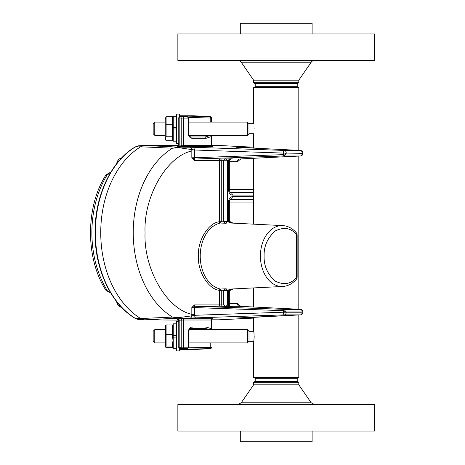 <?xml version="1.0" encoding="UTF-8"?>
<svg xmlns="http://www.w3.org/2000/svg" width="465" height="465" viewBox="0 0 465 465"><rect width="100%" height="100%" fill="white"/><g stroke="black" fill="none" stroke-linecap="round" stroke-linejoin="round"><path stroke-width="0.7" d="M165.738 139.953L165.261 138.651L165.261 118.773L166.11 116.663L166.11 124.713L172.381 124.713L172.381 136.762L172.759 139.953L172.381 140.761L166.11 140.761L165.738 139.953L165.511 138.762L166.11 136.762L166.11 124.713M173.236 118.773L172.381 116.663L172.381 124.713M176.549 128.985L173.236 128.985L173.236 127.329L176.549 127.329M172.381 136.762L166.11 136.762M172.381 116.663L166.11 116.663M176.549 116.256L173.236 116.256L173.236 127.579L176.549 127.579M173.236 128.985L173.236 141.168L176.549 141.168M179.316 116.901L179.316 114.088L176.549 114.088L176.549 143.336L178.763 143.336M173.236 326.349L172.381 324.942L172.381 334.672L172.98 340.345L172.381 346.018L172.945 347.012L172.381 347.634L166.11 347.634L165.546 347.012L166.11 346.018L166.11 324.942L165.546 325.564L165.546 347.012M176.549 323.832L173.236 323.832L173.236 348.744L176.549 348.744M166.11 346.018L172.381 346.018M166.11 334.672L172.381 334.672M166.11 324.942L172.381 324.942M176.549 337.119L173.236 337.119M173.236 335.457L176.549 335.457M179.316 348.634L179.316 350.912L176.549 350.912L176.549 321.664L178.763 321.664L178.763 321.164A1.331 1.331 0 0 0 178.24 320.106L145.051 319.815A15.734 11.125 -90 0 1 144.662 319.804A15.734 11.125 -90 0 1 140.639 318.525A93.541 66.146 -90 0 1 100.742 232.663A93.541 66.146 -90 0 1 100.742 232.657A93.541 66.146 -90 0 1 100.742 232.651A93.541 66.146 -90 0 1 100.742 232.651A93.541 66.146 -90 0 1 140.663 146.777A15.734 11.125 -90 0 1 145.068 145.487L177.403 145.487L178.333 145.115M194.713 150.98L194.672 150.003L178.961 147.701A2.656 0.698 -89 0 0 178.566 147.138L190.034 147.231A2.656 1.808 90.1 0 1 191.749 149.422L191.83 150.98L194.713 150.98L194.713 157.722L191.83 157.809L194.469 160.373A1.331 0.942 90 0 1 195.376 159.047L191.83 157.809L191.83 150.98C166.592 156.292 143.487 196.637 145.057 232.651C143.487 268.665 166.592 309.01 191.83 314.323L191.749 315.88L194.672 315.299L194.713 314.323L191.83 314.323L191.83 307.493L194.713 307.58L194.713 314.323M302.959 311.969L302.186 311.969A2.656 1.877 -90 0 0 300.373 309.312A2.656 1.877 -87.2 0 1 300.437 309.312C302.012 309.568 302.855 310.451 302.959 311.969L286.219 311.969L283.336 310.742A1.331 0.465 112.8 0 1 284.202 309.521L286.219 312.218A2.656 1.877 90 0 1 284.406 314.875L190.034 318.072L178.566 318.165L172.498 317.101A91.994 65.048 -90 0 1 133.24 232.651A91.994 65.048 -90 0 1 172.498 148.201L178.961 147.701M193.492 115.773A1.331 0.971 92.9 0 0 193.452 115.773A1.331 0.971 92.9 0 0 193.417 115.768A1.331 0.942 -90 0 0 193.388 115.768L179.316 116.018A1.331 1.331 -0 0 1 180.06 115.768A1.331 0.942 -90 0 1 180.089 115.768A1.331 0.942 90 0 1 180.124 115.768L180.112 116.419A1.331 0.942 -90 0 1 180.124 116.419A1.331 1.331 180 0 0 179.316 116.669L180.158 116.419A1.331 0.942 -87.2 0 1 180.188 116.419M178.246 146.411A1.331 0.907 92.7 0 0 179.188 145.086L181.769 145.208A1.331 0.907 -87.3 0 1 180.833 146.533L177.403 146.341A1.331 1.331 -0 0 0 178.763 145.016L178.763 117.976A1.331 1.331 -0 0 1 180.124 116.651A1.331 0.907 92.7 0 0 179.188 117.976L178.763 117.744M230.902 289.038L228.559 290.375L229.338 290.433L223.741 290.433L227.431 290.375L225.746 288.812L223.746 290.247L221.27 290.352L220.462 289.032L225.746 288.812A33.079 23.39 90 0 0 228.902 289.12A33.079 23.39 90 0 0 229.722 289.096L282.708 286.481A30.463 21.541 -90 0 1 281.953 286.498A30.463 21.541 -90 0 1 260.417 256.035A30.463 21.541 -90 0 1 281.953 225.577A30.463 21.541 -90 0 1 282.708 225.595L229.722 222.973A33.079 23.39 90 0 0 228.902 222.956A33.079 23.39 90 0 0 225.746 223.258L220.462 223.037A33.335 23.57 90 0 0 200.223 256.035A33.335 23.57 90 0 0 220.462 289.032A1.331 0.93 -78.6 0 0 219.422 290.352L221.27 290.352L221.27 304.924A1.331 0.907 -87.3 0 1 220.329 306.255L195.376 306.255A1.331 0.942 90 0 1 194.469 304.924L191.83 307.493L195.184 306.261A1.331 0.5 92 0 0 194.713 307.58L282.865 310.637A1.331 0.5 -88 0 1 283.4 309.312L195.184 306.261A1.331 0.936 80.7 0 1 194.213 304.947M179.316 116.192A1.331 1.331 -0 0 1 180.124 115.936L210.238 116.68A1.331 1.331 0 0 1 211.534 118.011L211.534 122.097M312.12 431.038L312.12 441.75L240.3 441.75L240.3 431.038M374.558 404.585L177.863 404.585L177.863 431.038L374.558 431.038L374.558 404.585M297.216 381.317L297.216 378.307L255.204 378.307L255.204 381.317L297.216 381.317L298.809 382.236L298.809 384.834L253.611 384.834L241.225 402.777L237.778 404.585M298.809 382.236L253.611 382.236L253.611 384.834M240.3 33.962L240.3 23.25L312.12 23.25L312.12 33.962M177.863 60.415L177.863 33.962L374.558 33.962L374.558 60.415L177.863 60.415M314.642 60.415A4.185 4.185 0 0 0 311.195 62.223L298.809 80.166L298.809 82.764L297.216 83.683L297.216 86.693L255.204 86.693L253.611 87.612L298.809 87.612L298.809 150.346M237.778 60.415A4.185 4.185 0 0 1 241.225 62.223L311.195 62.223M297.216 83.683L255.204 83.683L253.611 82.764L253.611 80.166L241.225 62.223M140.663 318.525L172.498 317.101L178.961 317.601A2.656 0.698 -91 0 1 178.566 318.165L145.068 319.815A15.734 11.125 -90 0 1 140.663 318.525A93.541 66.146 -90 0 1 100.742 232.657M180.112 348.884L180.124 349.529A1.331 1.331 0 0 1 179.316 349.279L193.388 349.535A1.331 0.942 -90 0 0 193.417 349.529L180.124 349.529A1.331 0.942 90 0 1 180.089 349.535A1.331 0.942 90 0 1 180.06 349.529M255.204 378.307L253.611 377.388L298.809 377.388L298.809 314.956M254.175 336.317L254.093 338.212M253.611 377.388L253.611 341.31L248.996 341.31L247.403 342.903L188.587 342.903M253.611 341.31C254.221 341.624 254.221 330.958 253.611 331.266L248.996 331.266L247.403 329.673L189.319 329.673M254.175 128.712C253.559 135.193 253.559 135.193 254.175 128.712C253.559 122.231 253.559 122.231 254.175 128.712M253.611 148.114L253.611 133.734L248.996 133.734L248.996 123.69L247.403 122.097L188.587 122.097M248.996 133.734L247.403 135.327L247.403 122.097M154.764 135.327L153.171 133.734L153.171 123.69L154.764 122.097L154.764 135.327L165.261 135.327M165.261 342.903L154.764 342.903L153.171 341.31L153.171 331.266L154.764 329.673L154.764 342.903M165.261 329.673L154.764 329.673M109.723 174.079L107.555 174.241L110.693 172.422M254.024 317.711L252.454 318.159L219.155 319.804A15.734 11.125 -90 0 1 218.771 319.815L211.581 319.815M219.294 319.798A15.734 11.125 -90 0 1 218.788 319.815L252.263 318.165A2.656 2.563 -86.2 0 0 253.611 317.717M211.581 145.487L218.771 145.487A15.734 11.125 -90 0 1 219.155 145.493L252.454 147.138L254.024 147.591M145.074 145.487A15.734 11.125 -90 0 1 145.092 145.487L178.566 147.138L172.498 148.201L140.663 146.777L135.199 147.027A15.455 10.928 -90 0 1 139.151 145.772L144.563 145.504M105.979 290.369C85.374 258.709 85.38 206.6 105.991 174.939L105.991 174.939A5.313 2.494 -147.9 0 1 107.555 174.241A88.048 62.258 -90 0 0 91.872 232.663A88.048 62.258 -90 0 0 107.543 291.073A5.313 2.494 -32.1 0 1 105.979 290.369L110.112 292.851L107.543 291.073L109.711 291.23M123.922 155.641L125.422 154.043A5.313 3.371 55.2 0 1 125.934 153.787M125.928 311.533A5.313 3.371 124.8 0 1 125.416 311.271L126.352 311.91M229.338 290.334L231.088 289.027M282.708 286.481C288.015 286.115 292.613 283.656 296.513 279.105A2.656 1.442 -139.7 0 0 296.362 277.384L297.141 277.384L297.141 234.686L296.362 234.686A2.656 1.442 -40.3 0 0 296.513 232.971C292.613 228.414 288.015 225.961 282.708 225.595M284.202 155.781A1.331 0.465 -112.8 0 1 283.336 154.56L286.219 153.334L284.202 155.781L283.4 155.99L195.376 159.047L220.329 159.047A1.331 0.907 -92.7 0 1 221.27 160.373L221.27 221.724L219.422 221.724C208.355 222.845 197.596 240.382 198.375 256.035C197.596 271.694 208.355 289.224 219.422 290.352L219.422 304.924L227.431 305.046L223.746 305.087L225.618 306.505L227.431 305.18L228.559 305.18C228.815 305.964 230.024 306.406 232.186 306.505L232.058 306.499M223.741 290.433L223.746 305.087M227.431 305.046L227.431 290.375M228.559 290.375L228.559 305.046M227.431 221.7L223.741 221.636L227.431 221.7L225.746 223.258L223.746 221.828L221.27 221.724L220.462 223.037A1.331 0.93 -101.4 0 1 219.422 221.724L219.422 160.373L227.431 160.123L225.618 158.792L223.746 160.21M231.088 223.043L229.338 221.741L228.559 221.7L230.902 223.037M223.741 221.636L223.741 160.256L227.431 160.256L227.431 221.636L229.338 221.741M229.338 221.636L229.338 201.979L228.559 201.979L228.559 221.7M232.058 158.798L232.186 158.792C230.024 158.896 228.815 159.338 228.559 160.123L227.431 160.256M210.308 348.669A1.331 0.971 -92.9 0 1 210.273 348.669A1.331 0.971 -92.9 0 1 210.238 348.669L210.203 347.291L211.534 347.291A1.331 1.331 180 0 1 210.238 348.616L180.124 349.36A1.331 1.331 180 0 1 179.316 349.11M180.188 348.878A1.331 0.942 -92.8 0 1 180.158 348.884A1.331 0.942 -92.8 0 1 180.124 348.884L187.29 348.529A1.331 0.942 -90 0 0 188.197 347.204L188.197 332.574A4.255 3.005 -90 0 1 191.202 328.319L205.071 328.319L210.203 329.726L211.145 328.65L211.534 328.65L211.534 329.673L211.534 328.65A1.331 1.075 180 0 1 210.604 329.673M178.763 347.553L180.158 348.884L187.325 348.529A1.331 0.942 87.2 0 1 187.29 348.529L182.71 348.529A1.331 0.907 -92.7 0 1 181.769 347.204L183.617 347.204A1.331 0.942 90 0 1 182.71 348.529L180.124 348.651A1.331 1.331 180 0 1 178.763 347.326L179.188 347.326A1.331 0.907 87.3 0 0 180.124 348.651L180.124 348.884A1.331 1.331 180 0 1 178.763 347.553L178.763 320.286A1.331 1.331 180 0 0 177.403 318.955L180.833 318.763A1.331 0.907 -92.7 0 1 181.769 320.094L179.188 320.216A1.331 0.907 87.3 0 0 178.246 318.891M247.403 342.903L247.403 329.673M210.203 135.327L210.203 135.577A1.331 1.075 0 0 1 211.534 136.652L210.203 135.577L205.071 136.983L191.202 136.983A4.255 3.005 -90 0 1 188.197 132.728L188.587 132.728C188.964 135.553 189.842 136.972 191.202 136.983A1.331 0.942 -90 0 1 192.144 138.308C189.761 137.96 188.447 136.1 188.197 132.728L188.197 118.098A1.331 0.942 -90 0 0 187.29 116.773L180.124 116.419A1.331 0.942 -87.2 0 1 180.158 116.419L187.325 116.773A1.331 0.942 92.8 0 0 187.29 116.773L180.124 116.419M188.43 117.471L210.203 118.011L210.238 116.628A1.331 0.971 -87.1 0 1 210.273 116.634A1.331 0.971 -87.1 0 1 210.308 116.634M248.996 341.31L248.996 331.266M229.338 160.256L229.338 189.767L228.559 189.767L228.559 160.256M253.611 192.417L230.501 192.417A2.656 1.877 90 0 1 232.314 195.073L253.611 195.073M229.338 201.979C229.716 200.02 230.082 199.136 230.437 199.322L230.431 199.328M228.559 201.979C228.792 198.77 230.047 196.997 232.314 196.666A2.656 1.877 90 0 1 230.501 199.322L253.611 199.322M239.481 158.995L300.373 155.99A2.656 1.877 -90 0 0 302.186 153.334L302.959 153.334C302.855 154.845 302.012 155.734 300.437 155.99A2.656 1.877 -92.8 0 1 300.373 155.99L283.4 155.99A1.331 0.5 -92 0 1 282.865 154.659L194.713 157.722A1.331 0.5 88 0 0 195.184 159.042A1.331 0.936 -80.7 0 0 194.213 160.355M193.492 349.529A1.331 0.971 -92.9 0 1 193.452 349.529A1.331 0.971 -92.9 0 1 193.417 349.529L210.238 348.669A1.331 1.331 -0 0 0 211.534 347.343L210.273 348.669L193.388 349.535M188.197 332.574C188.447 329.203 189.761 327.343 192.144 326.994A1.331 0.942 90 0 1 191.202 328.319C189.842 328.331 188.964 329.743 188.587 332.574L188.197 332.574M192.144 326.994L206.012 326.994A1.331 0.942 90 0 1 205.071 328.319M284.202 309.521L300.373 309.312L239.353 306.301L230.931 306.301M239.487 306.307L239.353 306.301A2.656 1.877 -90 0 1 237.539 303.645L229.338 303.645M188.587 132.728L188.587 118.098L183.617 118.098L183.617 145.295L181.769 145.208L181.769 118.098A1.331 0.907 -87.3 0 1 182.71 116.773A1.331 0.942 90 0 1 183.617 118.098L179.188 117.976L179.188 145.086L178.763 145.016M211.534 135.327L211.534 145.272L211.145 145.295A1.331 0.942 -90 0 0 212.052 146.626L184.524 146.626A1.331 0.942 90 0 1 183.617 145.295L211.145 145.295L211.145 136.652L206.012 138.308A1.331 0.942 -90 0 0 205.071 136.983M193.353 115.768A1.331 0.942 -90 0 1 193.388 115.768L210.273 116.634L211.534 117.959A1.331 1.331 180 0 0 210.238 116.628L193.417 115.768L180.124 115.768A1.331 1.331 -0 0 0 180.06 115.768M239.423 159.001L300.437 155.99M206.012 326.994L211.145 328.65L211.145 320.001L183.617 320.001A1.331 0.942 90 0 1 184.524 318.676L212.831 318.705A1.331 1.331 180 0 0 211.534 320.03L211.534 328.65M236.458 318.031L300.437 314.875A2.656 1.877 -92.8 0 1 300.373 314.875L284.406 314.875A2.656 1 -92 0 1 283.336 312.218L194.672 315.299A2.656 1 -92 0 0 195.736 317.955M236.121 147.254L252.443 147.138M218.771 145.487L252.263 147.138A2.656 2.563 86.2 0 1 253.611 147.585M282.865 154.659L283.336 154.56L283.336 153.084L302.186 153.084A2.656 1.877 -90 0 0 300.373 150.428L236.458 147.266M190.034 147.231L195.736 147.347A2.656 1 -88 0 0 194.672 150.003L283.336 153.084A2.656 1 -88 0 1 284.406 150.428A2.656 1.877 90 0 1 286.219 153.084L302.959 153.334M253.611 317.49L252.995 317.217M253.611 147.812L252.995 148.085M252.443 318.159L240.149 318.066A2.656 1.877 -90 0 0 240.882 317.816M178.961 317.601L191.749 315.88A2.656 1.808 -90.1 0 1 190.034 318.072M212.831 318.705L212.831 318.845A1.331 1.331 -0 0 0 211.534 320.17C212.075 319.002 212.435 318.572 212.621 318.874L212.081 318.909M178.24 145.196A1.331 1.331 180 0 0 178.763 144.138L178.287 145.156M212.081 146.394L212.621 146.429L211.534 145.127A1.331 1.331 180 0 0 212.831 146.458L212.831 146.597A1.331 1.331 0 0 1 211.534 145.272M240.149 147.231A2.656 1.877 90 0 1 240.882 147.486M253.611 82.764L298.809 82.764M253.611 80.166L298.809 80.166M116.593 163.802L121.621 157.949A7.76 5.487 90 0 0 116.837 163.488M116.61 163.779A7.487 5.295 -90 0 1 119.092 159.193M116.843 301.843A7.76 5.487 90 0 0 121.597 307.348L116.599 301.529M119.092 306.11A7.487 5.295 -90 0 1 116.616 301.553M179.153 117.976A1.331 0.942 -90 0 1 180.06 116.651M179.316 116.523A1.331 0.942 -90 0 1 180.06 115.936M134.914 147.109C111.013 161.245 94.726 196.375 95.023 232.663C94.726 268.927 110.99 304.04 134.867 318.188A1.331 0.86 -58.6 0 0 135.158 318.269A93.267 65.949 -90 0 1 95.377 232.663A93.267 65.949 -90 0 1 135.199 147.027A1.331 0.86 -121.4 0 0 134.914 147.109L139.151 145.772M298.809 384.834L311.195 402.777L241.225 402.777M134.867 318.188L139.116 319.531A15.455 10.928 -90 0 1 135.158 318.269L140.639 318.525M296.362 234.686L296.362 277.384C291.142 284.092 284.167 285.365 275.431 281.22C267.59 274.391 263.812 265.997 264.108 256.035C263.812 246.072 267.59 237.679 275.431 230.855C284.167 226.705 291.142 227.984 296.362 234.686M231.989 306.499L220.329 306.255A1.331 0.942 -90 0 1 219.422 304.924L194.469 304.924M194.469 160.373L219.422 160.373A1.331 0.942 -90 0 1 220.329 159.047L231.989 158.803M178.763 320.286L179.188 320.216L179.188 347.326L181.769 347.204L181.769 320.094L183.617 320.001L183.617 347.204L188.587 347.204L188.587 332.574M210.203 342.903L210.203 347.291L188.43 347.832M211.534 118.011L210.203 118.011L210.203 122.097M228.559 189.767C228.774 192.946 230.03 194.719 232.314 195.073M230.931 159.001L239.353 159.001A2.656 1.877 -90 0 0 237.539 161.657L240.824 158.931M233.134 223.142L229.338 221.27M229.338 202.054L253.611 202.054M230.297 199.398L253.611 199.398M240.149 318.066L300.373 314.875A2.656 1.877 -90 0 0 302.186 312.218L283.336 312.218L283.336 310.742L282.865 310.637M240.824 306.371L237.539 303.645M229.338 290.805L233.134 288.928M206.012 138.308L192.144 138.308M253.611 192.347L230.297 192.347M253.611 189.691L229.338 189.691M229.338 161.657L237.539 161.657M253.611 196.666L232.314 196.666M211.534 320.03L211.145 320.001A1.331 0.942 -90 0 1 212.052 318.676M195.736 147.347L284.406 150.428L300.373 150.428A2.656 1.877 -87.2 0 1 300.437 150.428C302.012 150.683 302.855 151.567 302.959 153.084M212.831 318.845L212.116 318.909M180.833 318.763L184.524 318.676M177.403 319.815L177.403 318.955M177.403 146.341L177.403 145.487M184.524 146.626L180.833 146.533M212.831 146.597L212.052 146.626M212.116 146.394L212.831 146.458M173.236 138.651L172.759 139.953M173.236 346.227L172.951 347.012M298.809 309.231L298.809 156.066M297.216 378.307L298.809 377.388M297.216 86.693L298.809 87.612M247.403 135.327L189.156 135.327M139.116 319.531L144.662 319.804M110.112 292.851L110.687 292.892M105.991 174.939L110.124 172.463M123.911 309.673L125.416 311.271M125.422 154.043L126.352 153.415M297.141 234.686L296.513 232.971M296.513 279.105L297.141 277.384M232.087 306.505C232.907 307.098 228.466 305.302 229.338 305.116M229.338 290.433L229.338 305.046M232.087 158.798C232.907 158.205 228.466 159.995 229.338 160.187M187.325 348.529L188.587 347.204M165.261 122.097L154.764 122.097M188.587 118.098L187.325 116.773M255.204 83.683L255.204 86.693M229.338 189.767C229.716 191.72 230.082 192.609 230.437 192.417L230.437 192.417M239.417 306.301L300.437 309.312M253.611 87.612L253.611 123.69L248.996 123.69M300.437 314.875C302.012 314.619 302.855 313.736 302.959 312.218M253.611 331.266L253.611 317.188M253.611 306.999L253.611 287.916M253.611 224.159L253.611 158.298M178.763 321.164L178.287 320.147M300.437 150.428L235.924 147.242M255.204 381.317L253.611 382.236M311.195 402.777L314.642 404.585"/></g></svg>
